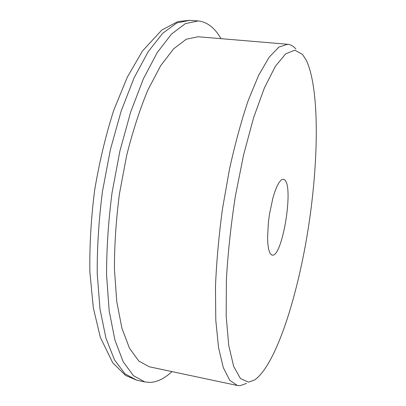 <?xml version="1.0" encoding="UTF-8"?>
<svg xmlns="http://www.w3.org/2000/svg" width="406" height="406" viewBox="0 0 406 406"><rect width="100%" height="100%" fill="white"/><g stroke="black" fill="none" stroke-linecap="round" stroke-linejoin="round"><path stroke-width="0.61" d="M171.956 371.602C164.729 378.372 157.487 381.98 150.215 382.427L144.886 381.96L133.412 375.692L123.185 361.741L114.883 339.954L109.163 310.727L106.585 275.146C106.539 248.797 108.361 221.306 112.056 192.683L119.943 150.849L130.636 112.152L143.374 78.83L157.289 52.496L171.535 34.038L185.349 23.634L198.148 20.945C205.766 21.726 212.389 26.075 218.027 33.992L221.067 38.682M306.342 60.327C319.867 89.361 318.801 162.273 307.915 230.552C297.009 298.72 275.598 365.359 254.521 380.026L248.538 382.147L240.479 378.59L233.689 366.471L228.745 345.516L226.178 316.178L226.375 279.815C227.939 252.74 230.953 224.741 235.419 195.824L243.691 154.442L253.638 117.608L264.463 87.732L275.369 66.295L285.672 53.851L294.847 50.161L302.556 54.46L306.342 60.327M246.493 383.396L240.108 385.675L237.327 385.487L229.735 380.255L223.315 367.658L218.524 347.536L215.799 320.258L215.464 286.854C216.484 262.037 218.814 236.079 222.458 208.968L229.466 169.256C235.104 143.739 241.357 120.821 248.218 100.495L258.708 75.171L269.102 57.287L278.886 47.081L287.666 44.264C290.666 44.553 293.391 46.101 295.842 48.913M271.411 254.806L269.863 252.918L268.66 249.375L267.884 244.3L267.564 237.911L268.391 222.407L269.503 214.053L272.852 198.209L274.918 191.51L277.11 186.06L279.318 182.096L281.439 179.777L283.373 179.168L284.845 180.005C293.858 188.039 282.165 257.927 272.172 255.095L271.411 254.806M237.327 385.487L149.403 366.811L138.852 361.076L129.489 348.252L121.922 328.246L116.735 301.47L114.426 268.955C114.411 244.914 116.086 219.854 119.45 193.774L126.626 155.65C132.762 131.204 139.867 109.28 147.951 89.878L160.649 65.742L173.672 48.771L186.339 39.199L198.092 36.753L287.666 44.264M144.886 381.96L136.766 380.189L125.012 373.865L114.502 359.899L105.936 338.122L99.977 308.946L97.217 273.456C97.07 247.188 98.831 219.793 102.495 191.272L110.391 149.601L121.176 111.061L134.066 77.881L148.195 51.669L162.689 33.297L176.777 22.954L189.861 20.3L198.148 20.945M136.766 380.189L125.611 375.474L112.736 362.802L100.333 337.32L93.314 307.819L89.893 272.33C89.442 246.087 91.025 218.727 94.639 190.252C99.384 161.938 105.758 135.274 113.756 110.265L127.266 77.231L142.501 50.963L161.847 29.993L177.869 21.579L189.861 20.3"/></g></svg>
